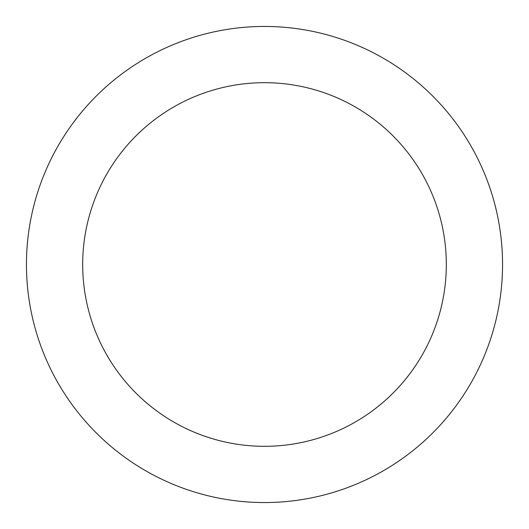 <?xml version="1.0" encoding="UTF-8"?>
<svg xmlns="http://www.w3.org/2000/svg" width="529" height="529" viewBox="0 0 529 529"><rect width="100%" height="100%" fill="white"/><g stroke="black" fill="none" stroke-linecap="round" stroke-linejoin="round"><path stroke-width="0.79" d="M502.55 264.5A238.05 238.05 0 0 1 145.475 470.658A238.05 238.05 0 0 1 145.475 58.342A238.05 238.05 0 0 1 502.55 264.5A238.05 238.05 0 0 1 145.475 470.658A238.05 238.05 0 0 1 145.475 58.342A238.05 238.05 0 0 1 502.55 264.5M173.591 107.043A181.817 181.817 0 0 1 446.317 264.5A181.817 181.817 0 0 1 173.591 421.957A181.817 181.817 0 0 1 173.591 107.043"/></g></svg>

